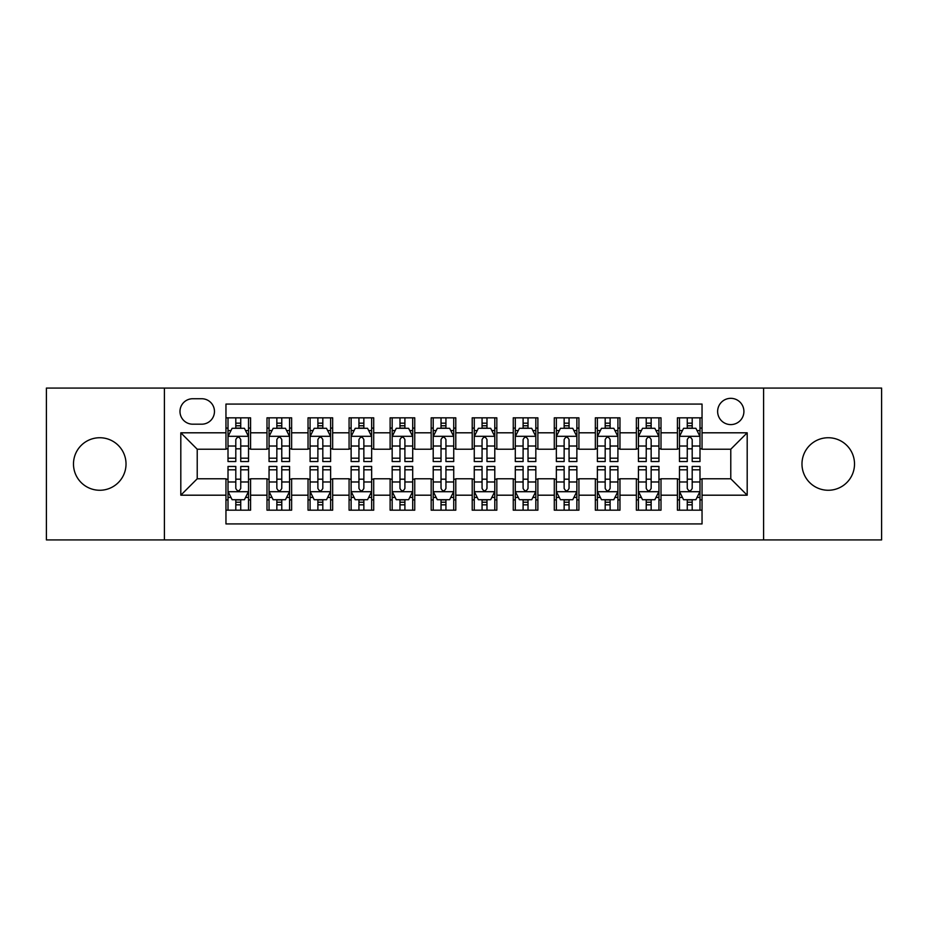 <?xml version="1.0" encoding="UTF-8"?>
<svg xmlns="http://www.w3.org/2000/svg" width="928" height="928" viewBox="0 0 928 928"><rect width="100%" height="100%" fill="white"/><g stroke="black" fill="none" stroke-linecap="round" stroke-linejoin="round"><path stroke-width="1.39" d="M828.24 437.738A26.262 26.262 0 0 0 801.978 464A26.262 26.262 0 0 0 828.24 490.262A26.262 26.262 0 0 0 854.514 464A26.262 26.262 0 0 0 828.24 437.738M99.76 437.738A26.262 26.262 0 0 0 73.486 464A26.262 26.262 0 0 0 99.76 490.262A26.262 26.262 0 0 0 126.022 464A26.262 26.262 0 0 0 99.76 437.738M730.777 398.332A13.131 13.131 0 0 0 717.634 411.464A13.131 13.131 0 0 0 730.777 424.595A13.131 13.131 0 0 0 743.908 411.464A13.131 13.131 0 0 0 730.777 398.332M763.605 539.922L881.6 539.922L881.6 388.078L763.605 388.078L763.605 539.922L164.395 539.922L164.395 388.078L46.4 388.078L46.4 539.922L164.395 539.922M702.044 417.832L677.417 417.832L677.417 432.808L661.003 432.808L661.003 449.222L677.417 449.222L677.417 432.808M661.003 432.808L661.003 417.832L636.376 417.832L636.376 432.808L619.962 432.808L619.962 449.222L636.376 449.222L636.376 432.808M619.962 432.808L619.962 417.832L595.335 417.832L595.335 432.808L578.921 432.808L578.921 449.222L595.335 449.222L595.335 432.808M578.921 432.808L578.921 417.832L554.294 417.832L554.294 432.808L537.88 432.808L537.88 449.222L554.294 449.222L554.294 432.808M537.88 432.808L537.88 417.832L513.254 417.832L513.254 432.808L496.828 432.808L496.828 449.222L513.254 449.222L513.254 432.808M496.828 432.808L496.828 417.832L472.213 417.832L472.213 432.808L455.787 432.808L455.787 449.222L472.213 449.222L472.213 432.808M455.787 432.808L455.787 417.832L431.172 417.832L431.172 432.808L414.746 432.808L414.746 449.222L431.172 449.222L431.172 432.808M414.746 432.808L414.746 417.832L390.12 417.832L390.12 432.808L373.706 432.808L373.706 449.222L390.12 449.222L390.12 432.808M373.706 432.808L373.706 417.832L349.079 417.832L349.079 432.808L332.665 432.808L332.665 449.222L349.079 449.222L349.079 432.808M332.665 432.808L332.665 417.832L308.038 417.832L308.038 432.808L291.624 432.808L291.624 449.222L308.038 449.222L308.038 432.808M291.624 432.808L291.624 417.832L266.997 417.832L266.997 449.222L250.583 449.222L250.583 417.832L225.956 417.832M225.956 510.168L250.583 510.168L250.583 478.778L266.997 478.778L266.997 510.168L291.624 510.168L291.624 478.778L308.038 478.778L308.038 495.192L291.624 495.192M308.038 495.192L308.038 510.168L332.665 510.168L332.665 478.778L349.079 478.778L349.079 495.192L332.665 495.192M349.079 495.192L349.079 510.168L373.706 510.168L373.706 478.778L390.12 478.778L390.12 495.192L373.706 495.192M390.12 495.192L390.12 510.168L414.746 510.168L414.746 478.778L431.172 478.778L431.172 495.192L414.746 495.192M431.172 495.192L431.172 510.168L455.787 510.168L455.787 478.778L472.213 478.778L472.213 495.192L455.787 495.192M472.213 495.192L472.213 510.168L496.828 510.168L496.828 478.778L513.254 478.778L513.254 495.192L496.828 495.192M513.254 495.192L513.254 510.168L537.88 510.168L537.88 478.778L554.294 478.778L554.294 495.192L537.88 495.192M554.294 495.192L554.294 510.168L578.921 510.168L578.921 478.778L595.335 478.778L595.335 495.192L578.921 495.192M595.335 495.192L595.335 510.168L619.962 510.168L619.962 478.778L636.376 478.778L636.376 495.192L619.962 495.192M636.376 495.192L636.376 510.168L661.003 510.168L661.003 478.778L677.417 478.778L677.417 495.192L661.003 495.192M192.711 424.189L201.747 424.189A12.725 12.725 0 0 0 214.461 411.464A12.725 12.725 0 0 0 201.747 398.738L192.711 398.738A12.725 12.725 0 0 0 179.986 411.464A12.725 12.725 0 0 0 192.711 424.189M763.605 388.078L164.395 388.078M702.044 432.808L702.044 404.074L225.956 404.074L225.956 449.222L197.223 449.222L197.223 478.778L225.956 478.778L225.956 523.926L702.044 523.926L702.044 478.778L730.777 478.778L730.777 449.222L702.044 449.222L702.044 432.808L747.191 432.808L747.191 495.192L702.044 495.192M225.956 495.192L180.809 495.192L180.809 432.808L225.956 432.808M677.417 495.192L677.417 510.168L702.044 510.168M225.956 428.086L228.01 428.086M235.805 428.086L240.735 428.086M248.53 428.086L250.583 428.086M225.956 448.816L228.01 448.816M235.805 448.816L240.735 448.816M248.53 448.816L250.583 448.816M225.956 479.184L228.01 479.184M235.805 479.184L240.735 479.184M248.53 479.184L250.583 479.184M225.956 499.914L228.01 499.914M235.805 499.914L240.735 499.914M248.53 499.914L250.583 499.914M266.997 448.816L269.05 448.816M276.846 448.816L281.776 448.816M289.571 448.816L291.624 448.816M266.997 428.086L269.05 428.086M276.846 428.086L281.776 428.086M289.571 428.086L291.624 428.086M266.997 479.184L269.05 479.184M276.846 479.184L281.776 479.184M289.571 479.184L291.624 479.184M266.997 499.914L269.05 499.914M276.846 499.914L281.776 499.914M289.571 499.914L291.624 499.914M308.038 479.184L310.091 479.184M317.886 479.184L322.816 479.184M330.612 479.184L332.665 479.184M308.038 499.914L310.091 499.914M317.886 499.914L322.816 499.914M330.612 499.914L332.665 499.914M308.038 428.086L310.091 428.086M317.886 428.086L322.816 428.086M330.612 428.086L332.665 428.086M308.038 448.816L310.091 448.816M317.886 448.816L322.816 448.816M330.612 448.816L332.665 448.816M349.079 479.184L351.132 479.184M358.939 479.184L363.857 479.184M371.652 479.184L373.706 479.184M349.079 499.914L351.132 499.914M358.939 499.914L363.857 499.914M371.652 499.914L373.706 499.914M349.079 428.086L351.132 428.086M358.939 428.086L363.857 428.086M371.652 428.086L373.706 428.086M349.079 448.816L351.132 448.816M358.939 448.816L363.857 448.816M371.652 448.816L373.706 448.816M390.12 479.184L392.173 479.184M399.98 479.184L404.898 479.184M412.693 479.184L414.746 479.184M390.12 499.914L392.173 499.914M399.98 499.914L404.898 499.914M412.693 499.914L414.746 499.914M390.12 428.086L392.173 428.086M399.98 428.086L404.898 428.086M412.693 428.086L414.746 428.086M390.12 448.816L392.173 448.816M399.98 448.816L404.898 448.816M412.693 448.816L414.746 448.816M431.172 479.184L433.214 479.184M441.02 479.184L445.939 479.184M453.734 479.184L455.787 479.184M431.172 499.914L433.214 499.914M441.02 499.914L445.939 499.914M453.734 499.914L455.787 499.914M431.172 428.086L433.214 428.086M441.02 428.086L445.939 428.086M453.734 428.086L455.787 428.086M431.172 448.816L433.214 448.816M441.02 448.816L445.939 448.816M453.734 448.816L455.787 448.816M472.213 479.184L474.266 479.184M482.061 479.184L486.98 479.184M494.786 479.184L496.828 479.184M472.213 499.914L474.266 499.914M482.061 499.914L486.98 499.914M494.786 499.914L496.828 499.914M472.213 428.086L474.266 428.086M482.061 428.086L486.98 428.086M494.786 428.086L496.828 428.086M472.213 448.816L474.266 448.816M482.061 448.816L486.98 448.816M494.786 448.816L496.828 448.816M513.254 479.184L515.307 479.184M523.102 479.184L528.02 479.184M535.827 479.184L537.88 479.184M513.254 499.914L515.307 499.914M523.102 499.914L528.02 499.914M535.827 499.914L537.88 499.914M513.254 428.086L515.307 428.086M523.102 428.086L528.02 428.086M535.827 428.086L537.88 428.086M513.254 448.816L515.307 448.816M523.102 448.816L528.02 448.816M535.827 448.816L537.88 448.816M554.294 479.184L556.348 479.184M564.143 479.184L569.061 479.184M576.868 479.184L578.921 479.184M554.294 499.914L556.348 499.914M564.143 499.914L569.061 499.914M576.868 499.914L578.921 499.914M554.294 428.086L556.348 428.086M564.143 428.086L569.061 428.086M576.868 428.086L578.921 428.086M554.294 448.816L556.348 448.816M564.143 448.816L569.061 448.816M576.868 448.816L578.921 448.816M595.335 479.184L597.388 479.184M605.184 479.184L610.114 479.184M617.909 479.184L619.962 479.184M595.335 499.914L597.388 499.914M605.184 499.914L610.114 499.914M617.909 499.914L619.962 499.914M595.335 428.086L597.388 428.086M605.184 428.086L610.114 428.086M617.909 428.086L619.962 428.086M595.335 448.816L597.388 448.816M605.184 448.816L610.114 448.816M617.909 448.816L619.962 448.816M636.376 479.184L638.429 479.184M646.224 479.184L651.154 479.184M658.95 479.184L661.003 479.184M636.376 499.914L638.429 499.914M646.224 499.914L651.154 499.914M658.95 499.914L661.003 499.914M636.376 428.086L638.429 428.086M646.224 428.086L651.154 428.086M658.95 428.086L661.003 428.086M636.376 448.816L638.429 448.816M646.224 448.816L651.154 448.816M658.95 448.816L661.003 448.816M677.417 479.184L679.47 479.184M687.265 479.184L692.195 479.184M699.99 479.184L702.044 479.184M677.417 499.914L679.47 499.914M687.265 499.914L692.195 499.914M699.99 499.914L702.044 499.914M677.417 428.086L679.47 428.086M687.265 428.086L692.195 428.086M699.99 428.086L702.044 428.086M677.417 448.816L679.47 448.816M687.265 448.816L692.195 448.816M699.99 448.816L702.044 448.816M197.223 449.222L180.809 432.808M197.223 478.778L180.809 495.192M747.191 432.808L730.777 449.222M747.191 495.192L730.777 478.778M240.735 423.168L235.805 423.168M248.53 458.188L240.735 458.188L240.735 461.541L248.53 461.541L248.53 436.496L244.424 428.295L232.116 428.295L228.01 436.496L228.01 461.541L235.805 461.541L235.805 458.188L228.01 458.188M228.01 436.496L228.01 417.832M248.53 436.496L248.53 417.832M235.805 428.295L235.805 417.832M240.735 417.832L240.735 428.295M240.735 458.188L240.735 439.582C239.088 436.415 237.452 436.415 235.805 439.582L235.805 458.188M235.805 504.832L240.735 504.832M228.01 469.812L235.805 469.812L235.805 466.459L228.01 466.459L228.01 491.504L232.116 499.705L244.424 499.705L248.53 491.504L248.53 466.459L240.735 466.459L240.735 469.812L248.53 469.812M248.53 491.504L248.53 510.168M228.01 491.504L228.01 510.168M240.735 499.705L240.735 510.168M235.805 510.168L235.805 499.705M235.805 469.812L235.805 488.418C237.452 491.585 239.088 491.585 240.735 488.418L240.735 469.812M281.776 423.168L276.846 423.168M289.571 458.188L281.776 458.188L281.776 461.541L289.571 461.541L289.571 436.496L285.464 428.295L273.157 428.295L269.05 436.496L269.05 461.541L276.846 461.541L276.846 458.188L269.05 458.188M269.05 436.496L269.05 417.832M289.571 436.496L289.571 417.832M276.846 428.295L276.846 417.832M281.776 417.832L281.776 428.295M281.776 458.188L281.776 439.582C280.14 436.415 278.493 436.415 276.846 439.582L276.846 458.188M322.816 423.168L317.886 423.168M330.612 458.188L322.816 458.188L322.816 461.541L330.612 461.541L330.612 436.496L326.505 428.295L314.198 428.295L310.091 436.496L310.091 461.541L317.886 461.541L317.886 458.188L310.091 458.188M310.091 436.496L310.091 417.832M330.612 436.496L330.612 417.832M317.886 428.295L317.886 417.832M322.816 417.832L322.816 428.295M322.816 458.188L322.816 439.582C321.181 436.415 319.534 436.415 317.886 439.582L317.886 458.188M363.857 423.168L358.939 423.168M371.652 458.188L363.857 458.188L363.857 461.541L371.652 461.541L371.652 436.496L367.558 428.295L355.238 428.295L351.132 436.496L351.132 461.541L358.939 461.541L358.939 458.188L351.132 458.188M351.132 436.496L351.132 417.832M371.652 436.496L371.652 417.832M358.939 428.295L358.939 417.832M363.857 417.832L363.857 428.295M363.857 458.188L363.857 439.582C362.222 436.415 360.574 436.415 358.939 439.582L358.939 458.188M404.898 423.168L399.98 423.168M412.693 458.188L404.898 458.188L404.898 461.541L412.693 461.541L412.693 436.496L408.598 428.295L396.279 428.295L392.173 436.496L392.173 461.541L399.98 461.541L399.98 458.188L392.173 458.188M392.173 436.496L392.173 417.832M412.693 436.496L412.693 417.832M399.98 428.295L399.98 417.832M404.898 417.832L404.898 428.295M404.898 458.188L404.898 439.582C403.262 436.415 401.615 436.415 399.98 439.582L399.98 458.188M276.846 504.832L281.776 504.832M269.05 469.812L276.846 469.812L276.846 466.459L269.05 466.459L269.05 491.504L273.157 499.705L285.464 499.705L289.571 491.504L289.571 466.459L281.776 466.459L281.776 469.812L289.571 469.812M289.571 491.504L289.571 510.168M269.05 491.504L269.05 510.168M281.776 499.705L281.776 510.168M276.846 510.168L276.846 499.705M276.846 469.812L276.846 488.418C278.493 491.585 280.128 491.585 281.776 488.418L281.776 469.812M317.886 504.832L322.816 504.832M310.091 469.812L317.886 469.812L317.886 466.459L310.091 466.459L310.091 491.504L314.198 499.705L326.505 499.705L330.612 491.504L330.612 466.459L322.816 466.459L322.816 469.812L330.612 469.812M330.612 491.504L330.612 510.168M310.091 491.504L310.091 510.168M322.816 499.705L322.816 510.168M317.886 510.168L317.886 499.705M317.886 469.812L317.886 488.418C319.534 491.585 321.169 491.585 322.816 488.418L322.816 469.812M358.939 504.832L363.857 504.832M351.132 469.812L358.939 469.812L358.939 466.459L351.132 466.459L351.132 491.504L355.238 499.705L367.558 499.705L371.652 491.504L371.652 466.459L363.857 466.459L363.857 469.812L371.652 469.812M371.652 491.504L371.652 510.168M351.132 491.504L351.132 510.168M363.857 499.705L363.857 510.168M358.939 510.168L358.939 499.705M358.939 469.812L358.939 488.418C360.574 491.585 362.21 491.585 363.857 488.418L363.857 469.812M399.98 504.832L404.898 504.832M392.173 469.812L399.98 469.812L399.98 466.459L392.173 466.459L392.173 491.504L396.279 499.705L408.598 499.705L412.693 491.504L412.693 466.459L404.898 466.459L404.898 469.812L412.693 469.812M412.693 491.504L412.693 510.168M392.173 491.504L392.173 510.168M404.898 499.705L404.898 510.168M399.98 510.168L399.98 499.705M399.98 469.812L399.98 488.418C401.615 491.585 403.251 491.585 404.898 488.418L404.898 469.812M445.939 423.168L441.02 423.168M453.734 458.188L445.939 458.188L445.939 461.541L453.734 461.541L453.734 436.496L449.639 428.295L437.32 428.295L433.214 436.496L433.214 461.541L441.02 461.541L441.02 458.188L433.214 458.188M433.214 436.496L433.214 417.832M453.734 436.496L453.734 417.832M441.02 428.295L441.02 417.832M445.939 417.832L445.939 428.295M445.939 458.188L445.939 439.582C444.303 436.415 442.656 436.415 441.02 439.582L441.02 458.188M441.02 504.832L445.939 504.832M433.214 469.812L441.02 469.812L441.02 466.459L433.214 466.459L433.214 491.504L437.32 499.705L449.639 499.705L453.734 491.504L453.734 466.459L445.939 466.459L445.939 469.812L453.734 469.812M453.734 491.504L453.734 510.168M433.214 491.504L433.214 510.168M445.939 499.705L445.939 510.168M441.02 510.168L441.02 499.705M441.02 469.812L441.02 488.418C442.656 491.585 444.303 491.585 445.939 488.418L445.939 469.812M486.98 423.168L482.061 423.168M494.786 458.188L486.98 458.188L486.98 461.541L494.786 461.541L494.786 436.496L490.68 428.295L478.361 428.295L474.266 436.496L474.266 461.541L482.061 461.541L482.061 458.188L474.266 458.188M474.266 436.496L474.266 417.832M494.786 436.496L494.786 417.832M482.061 428.295L482.061 417.832M486.98 417.832L486.98 428.295M486.98 458.188L486.98 439.582C485.344 436.415 483.697 436.415 482.061 439.582L482.061 458.188M482.061 504.832L486.98 504.832M474.266 469.812L482.061 469.812L482.061 466.459L474.266 466.459L474.266 491.504L478.361 499.705L490.68 499.705L494.786 491.504L494.786 466.459L486.98 466.459L486.98 469.812L494.786 469.812M494.786 491.504L494.786 510.168M474.266 491.504L474.266 510.168M486.98 499.705L486.98 510.168M482.061 510.168L482.061 499.705M482.061 469.812L482.061 488.418C483.697 491.585 485.344 491.585 486.98 488.418L486.98 469.812M528.02 423.168L523.102 423.168M535.827 458.188L528.02 458.188L528.02 461.541L535.827 461.541L535.827 436.496L531.721 428.295L519.402 428.295L515.307 436.496L515.307 461.541L523.102 461.541L523.102 458.188L515.307 458.188M515.307 436.496L515.307 417.832M535.827 436.496L535.827 417.832M523.102 428.295L523.102 417.832M528.02 417.832L528.02 428.295M528.02 458.188L528.02 439.582C526.385 436.415 524.749 436.415 523.102 439.582L523.102 458.188M523.102 504.832L528.02 504.832M515.307 469.812L523.102 469.812L523.102 466.459L515.307 466.459L515.307 491.504L519.402 499.705L531.721 499.705L535.827 491.504L535.827 466.459L528.02 466.459L528.02 469.812L535.827 469.812M535.827 491.504L535.827 510.168M515.307 491.504L515.307 510.168M528.02 499.705L528.02 510.168M523.102 510.168L523.102 499.705M523.102 469.812L523.102 488.418C524.738 491.585 526.385 491.585 528.02 488.418L528.02 469.812M569.061 423.168L564.143 423.168M576.868 458.188L569.061 458.188L569.061 461.541L576.868 461.541L576.868 436.496L572.762 428.295L560.442 428.295L556.348 436.496L556.348 461.541L564.143 461.541L564.143 458.188L556.348 458.188M556.348 436.496L556.348 417.832M576.868 436.496L576.868 417.832M564.143 428.295L564.143 417.832M569.061 417.832L569.061 428.295M569.061 458.188L569.061 439.582C567.426 436.415 565.79 436.415 564.143 439.582L564.143 458.188M564.143 504.832L569.061 504.832M556.348 469.812L564.143 469.812L564.143 466.459L556.348 466.459L556.348 491.504L560.442 499.705L572.762 499.705L576.868 491.504L576.868 466.459L569.061 466.459L569.061 469.812L576.868 469.812M576.868 491.504L576.868 510.168M556.348 491.504L556.348 510.168M569.061 499.705L569.061 510.168M564.143 510.168L564.143 499.705M564.143 469.812L564.143 488.418C565.778 491.585 567.426 491.585 569.061 488.418L569.061 469.812M610.114 423.168L605.184 423.168M617.909 458.188L610.114 458.188L610.114 461.541L617.909 461.541L617.909 436.496L613.802 428.295L601.495 428.295L597.388 436.496L597.388 461.541L605.184 461.541L605.184 458.188L597.388 458.188M597.388 436.496L597.388 417.832M617.909 436.496L617.909 417.832M605.184 428.295L605.184 417.832M610.114 417.832L610.114 428.295M610.114 458.188L610.114 439.582C608.466 436.415 606.831 436.415 605.184 439.582L605.184 458.188M605.184 504.832L610.114 504.832M597.388 469.812L605.184 469.812L605.184 466.459L597.388 466.459L597.388 491.504L601.495 499.705L613.802 499.705L617.909 491.504L617.909 466.459L610.114 466.459L610.114 469.812L617.909 469.812M617.909 491.504L617.909 510.168M597.388 491.504L597.388 510.168M610.114 499.705L610.114 510.168M605.184 510.168L605.184 499.705M605.184 469.812L605.184 488.418C606.819 491.585 608.466 491.585 610.114 488.418L610.114 469.812M651.154 423.168L646.224 423.168M658.95 458.188L651.154 458.188L651.154 461.541L658.95 461.541L658.95 436.496L654.843 428.295L642.536 428.295L638.429 436.496L638.429 461.541L646.224 461.541L646.224 458.188L638.429 458.188M638.429 436.496L638.429 417.832M658.95 436.496L658.95 417.832M646.224 428.295L646.224 417.832M651.154 417.832L651.154 428.295M651.154 458.188L651.154 439.582C649.507 436.415 647.872 436.415 646.224 439.582L646.224 458.188M646.224 504.832L651.154 504.832M638.429 469.812L646.224 469.812L646.224 466.459L638.429 466.459L638.429 491.504L642.536 499.705L654.843 499.705L658.95 491.504L658.95 466.459L651.154 466.459L651.154 469.812L658.95 469.812M658.95 491.504L658.95 510.168M638.429 491.504L638.429 510.168M651.154 499.705L651.154 510.168M646.224 510.168L646.224 499.705M646.224 469.812L646.224 488.418C647.86 491.585 649.507 491.585 651.154 488.418L651.154 469.812M692.195 423.168L687.265 423.168M699.99 458.188L692.195 458.188L692.195 461.541L699.99 461.541L699.99 436.496L695.884 428.295L683.576 428.295L679.47 436.496L679.47 461.541L687.265 461.541L687.265 458.188L679.47 458.188M679.47 436.496L679.47 417.832M699.99 436.496L699.99 417.832M687.265 428.295L687.265 417.832M692.195 417.832L692.195 428.295M692.195 458.188L692.195 439.582C690.548 436.415 688.912 436.415 687.265 439.582L687.265 458.188M687.265 504.832L692.195 504.832M679.47 469.812L687.265 469.812L687.265 466.459L679.47 466.459L679.47 491.504L683.576 499.705L695.884 499.705L699.99 491.504L699.99 466.459L692.195 466.459L692.195 469.812L699.99 469.812M699.99 491.504L699.99 510.168M679.47 491.504L679.47 510.168M692.195 499.705L692.195 510.168M687.265 510.168L687.265 499.705M687.265 469.812L687.265 488.418C688.912 491.585 690.548 491.585 692.195 488.418L692.195 469.812M266.997 495.192L250.583 495.192M266.997 432.808L250.583 432.808M248.426 436.299L228.114 436.299M228.01 430.557L230.979 430.557M245.56 430.557L248.53 430.557M235.805 446.02L228.01 446.02M248.53 446.02L240.735 446.02M240.735 425.778L235.805 425.778M228.114 491.701L248.426 491.701M248.53 497.443L245.56 497.443M230.979 497.443L228.01 497.443M240.735 481.98L248.53 481.98M228.01 481.98L235.805 481.98M235.805 502.222L240.735 502.222M289.466 436.299L269.155 436.299M269.05 430.557L272.032 430.557M286.601 430.557L289.571 430.557M276.846 446.02L269.05 446.02M289.571 446.02L281.776 446.02M281.776 425.778L276.846 425.778M330.507 436.299L310.196 436.299M310.091 430.557L313.072 430.557M327.642 430.557L330.612 430.557M317.886 446.02L310.091 446.02M330.612 446.02L322.816 446.02M322.816 425.778L317.886 425.778M371.548 436.299L351.236 436.299M351.132 430.557L354.113 430.557M368.683 430.557L371.652 430.557M358.939 446.02L351.132 446.02M371.652 446.02L363.857 446.02M363.857 425.778L358.939 425.778M412.6 436.299L392.277 436.299M392.173 430.557L395.154 430.557M409.724 430.557L412.693 430.557M399.98 446.02L392.173 446.02M412.693 446.02L404.898 446.02M404.898 425.778L399.98 425.778M269.155 491.701L289.466 491.701M289.571 497.443L286.601 497.443M272.032 497.443L269.05 497.443M281.776 481.98L289.571 481.98M269.05 481.98L276.846 481.98M276.846 502.222L281.776 502.222M310.196 491.701L330.507 491.701M330.612 497.443L327.642 497.443M313.072 497.443L310.091 497.443M322.816 481.98L330.612 481.98M310.091 481.98L317.886 481.98M317.886 502.222L322.816 502.222M351.236 491.701L371.548 491.701M371.652 497.443L368.683 497.443M354.113 497.443L351.132 497.443M363.857 481.98L371.652 481.98M351.132 481.98L358.939 481.98M358.939 502.222L363.857 502.222M392.277 491.701L412.6 491.701M412.693 497.443L409.724 497.443M395.154 497.443L392.173 497.443M404.898 481.98L412.693 481.98M392.173 481.98L399.98 481.98M399.98 502.222L404.898 502.222M453.641 436.299L433.318 436.299M433.214 430.557L436.195 430.557M450.764 430.557L453.734 430.557M441.02 446.02L433.214 446.02M453.734 446.02L445.939 446.02M445.939 425.778L441.02 425.778M433.318 491.701L453.641 491.701M453.734 497.443L450.764 497.443M436.195 497.443L433.214 497.443M445.939 481.98L453.734 481.98M433.214 481.98L441.02 481.98M441.02 502.222L445.939 502.222M494.682 436.299L474.359 436.299M474.266 430.557L477.236 430.557M491.805 430.557L494.786 430.557M482.061 446.02L474.266 446.02M494.786 446.02L486.98 446.02M486.98 425.778L482.061 425.778M474.359 491.701L494.682 491.701M494.786 497.443L491.805 497.443M477.236 497.443L474.266 497.443M486.98 481.98L494.786 481.98M474.266 481.98L482.061 481.98M482.061 502.222L486.98 502.222M535.723 436.299L515.4 436.299M515.307 430.557L518.276 430.557M532.846 430.557L535.827 430.557M523.102 446.02L515.307 446.02M535.827 446.02L528.02 446.02M528.02 425.778L523.102 425.778M515.4 491.701L535.723 491.701M535.827 497.443L532.846 497.443M518.276 497.443L515.307 497.443M528.02 481.98L535.827 481.98M515.307 481.98L523.102 481.98M523.102 502.222L528.02 502.222M576.764 436.299L556.452 436.299M556.348 430.557L559.317 430.557M573.887 430.557L576.868 430.557M564.143 446.02L556.348 446.02M576.868 446.02L569.061 446.02M569.061 425.778L564.143 425.778M556.452 491.701L576.764 491.701M576.868 497.443L573.887 497.443M559.317 497.443L556.348 497.443M569.061 481.98L576.868 481.98M556.348 481.98L564.143 481.98M564.143 502.222L569.061 502.222M617.804 436.299L597.493 436.299M597.388 430.557L600.358 430.557M614.928 430.557L617.909 430.557M605.184 446.02L597.388 446.02M617.909 446.02L610.114 446.02M610.114 425.778L605.184 425.778M597.493 491.701L617.804 491.701M617.909 497.443L614.928 497.443M600.358 497.443L597.388 497.443M610.114 481.98L617.909 481.98M597.388 481.98L605.184 481.98M605.184 502.222L610.114 502.222M658.845 436.299L638.534 436.299M638.429 430.557L641.399 430.557M655.968 430.557L658.95 430.557M646.224 446.02L638.429 446.02M658.95 446.02L651.154 446.02M651.154 425.778L646.224 425.778M638.534 491.701L658.845 491.701M658.95 497.443L655.968 497.443M641.399 497.443L638.429 497.443M651.154 481.98L658.95 481.98M638.429 481.98L646.224 481.98M646.224 502.222L651.154 502.222M699.886 436.299L679.574 436.299M679.47 430.557L682.44 430.557M697.021 430.557L699.99 430.557M687.265 446.02L679.47 446.02M699.99 446.02L692.195 446.02M692.195 425.778L687.265 425.778M679.574 491.701L699.886 491.701M699.99 497.443L697.021 497.443M682.44 497.443L679.47 497.443M692.195 481.98L699.99 481.98M679.47 481.98L687.265 481.98M687.265 502.222L692.195 502.222"/></g></svg>
